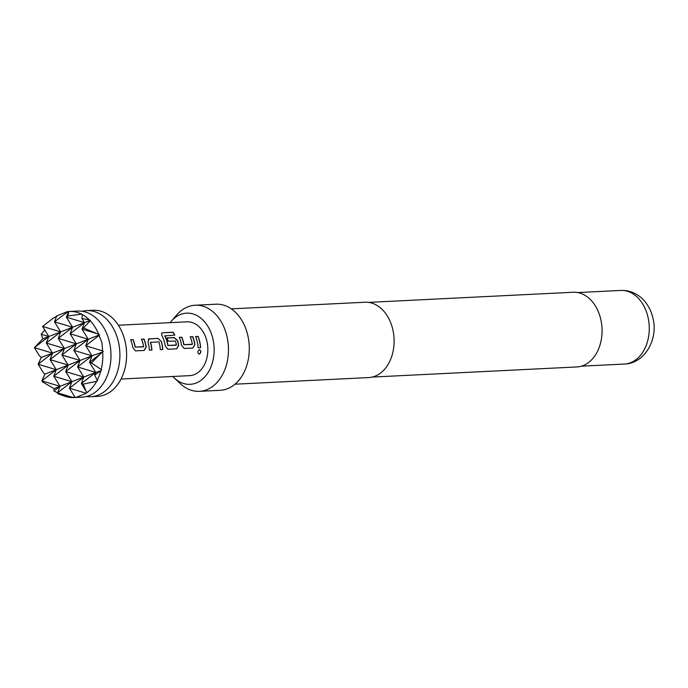 <?xml version="1.0" encoding="UTF-8"?>
<svg xmlns="http://www.w3.org/2000/svg" width="688" height="688" viewBox="0 0 688 688"><rect width="100%" height="100%" fill="white"/><g stroke="black" fill="none" stroke-linecap="round" stroke-linejoin="round"><path stroke-width="1.03" d="M198.789 354.071L199.056 354.088C201.197 352.531 201.274 351.052 199.279 349.667M199.434 349.676C197.43 351.267 197.353 352.755 199.21 354.131C201.36 352.557 201.438 351.069 199.434 349.676L199.529 349.667M68.241 312.275L66.375 317.168L67.888 315.998L68.8 311.509A43.103 31.158 87.2 0 1 69.488 311.466L77.667 311.062A43.103 31.158 87.2 0 1 102.899 326.224A43.103 31.158 87.2 0 1 109.555 342.538A43.103 31.158 87.2 0 1 105.539 379.578A43.103 31.158 87.2 0 1 89.148 395.6A43.103 31.158 87.2 0 1 81.924 397.157L73.745 397.561A43.103 31.158 87.2 0 1 64.939 396.271L58.179 393.88L71.191 396.942L57.525 392.814L58.179 393.88M144.076 350.459L146.054 347.019A26.72 19.324 -92.8 0 0 145.589 344.593A26.72 19.324 -92.8 0 0 143.878 339.141L141.556 339.261M143.5 346.872L135.063 347.087A26.72 19.324 -92.8 0 0 134.685 345.135A26.72 19.324 -92.8 0 0 132.965 339.683L130.608 339.7A26.935 19.479 -92.8 0 1 132.337 345.195A26.935 19.479 -92.8 0 1 132.793 347.646L135.493 350.88L144.231 350.45L146.209 346.984A26.935 19.479 -92.8 0 0 145.744 344.533A26.935 19.479 -92.8 0 0 144.016 339.038L141.513 339.167A26.935 19.479 -92.8 0 1 143.242 344.662A26.935 19.479 -92.8 0 1 143.629 346.632L135.218 347.044A26.935 19.479 -92.8 0 0 134.831 345.075A26.935 19.479 -92.8 0 0 133.102 339.58M162.652 349.538A26.72 19.324 -92.8 0 0 161.835 343.794A26.72 19.324 -92.8 0 0 161.198 341.386L157.922 338.35L148.367 339.055M151.738 350.08A26.72 19.324 -92.8 0 0 150.921 344.327A26.72 19.324 -92.8 0 0 150.423 342.375L158.98 341.884A26.935 19.479 -92.8 0 1 159.478 343.854A26.935 19.479 -92.8 0 1 160.304 349.65L162.807 349.53A26.935 19.479 -92.8 0 0 161.981 343.733A26.935 19.479 -92.8 0 0 161.345 341.308M176.558 348.85L178.527 345.41A26.72 19.324 -92.8 0 0 178.072 342.985A26.72 19.324 -92.8 0 0 177.435 340.577L174.03 337.653L167.038 337.997M176.257 345.256L167.82 345.471A26.72 19.324 -92.8 0 0 167.433 343.51A26.72 19.324 -92.8 0 0 164.733 335.907L174.812 335.09A26.935 19.479 -92.8 0 0 173.135 332.235L162.643 332.76L161.689 333.164L161.886 335.52A26.935 19.479 -92.8 0 1 164.81 343.596A26.935 19.479 -92.8 0 1 165.275 346.038L167.967 349.272L176.713 348.842L178.682 345.376A26.935 19.479 -92.8 0 0 178.218 342.925A26.935 19.479 -92.8 0 0 177.581 340.5L174.159 337.55L166.995 337.903A26.935 19.479 -92.8 0 1 168.156 341.196L175.492 341.067A26.935 19.479 -92.8 0 1 175.999 343.037A26.935 19.479 -92.8 0 1 176.386 345.006L167.967 345.428A26.935 19.479 -92.8 0 0 167.58 343.458A26.935 19.479 -92.8 0 0 164.862 335.787L164.802 335.701M192.795 348.051L194.773 344.611A26.72 19.324 -92.8 0 0 194.308 342.185A26.72 19.324 -92.8 0 0 192.597 336.733L190.275 336.845M192.219 344.464L183.782 344.679A26.72 19.324 -92.8 0 0 183.404 342.719A26.72 19.324 -92.8 0 0 181.684 337.275L179.327 337.292A26.935 19.479 -92.8 0 1 181.056 342.787A26.935 19.479 -92.8 0 1 181.512 345.23L184.212 348.472L192.95 348.033L194.919 344.568A26.935 19.479 -92.8 0 0 194.463 342.125A26.935 19.479 -92.8 0 0 192.735 336.63L190.232 336.75A26.935 19.479 -92.8 0 1 191.961 342.246A26.935 19.479 -92.8 0 1 192.348 344.215L183.937 344.636A26.935 19.479 -92.8 0 0 183.55 342.667A26.935 19.479 -92.8 0 0 181.821 337.172M200.457 347.664A26.72 19.324 -92.8 0 0 199.64 341.919A26.72 19.324 -92.8 0 0 197.929 336.466L195.564 336.492A26.935 19.479 -92.8 0 1 197.293 341.988A26.935 19.479 -92.8 0 1 198.118 347.784L200.612 347.655A26.935 19.479 -92.8 0 0 199.787 341.859A26.935 19.479 -92.8 0 0 198.058 336.363M41.22 357.519L52.529 353.125L38.141 364.244L43.74 373.343L44.961 374.117L41.882 380.842L56.27 369.723L68.172 365.096L50.043 359.618L56.27 369.723L38.141 364.244L41.22 357.519L39.087 355.266L34.4 347.646L48.788 336.527L46.302 343.02L52.529 353.125L64.431 348.498L61.946 354.991L68.172 365.096L80.075 360.469L61.946 354.991L76.334 343.871L73.857 350.364L80.075 360.469L77.598 366.962L83.816 377.067L65.687 371.589L80.075 360.469L91.977 355.842L73.857 350.364L88.236 339.244L70.116 333.766L76.334 343.871L58.213 338.393L64.431 348.498L88.236 339.244L85.759 345.737L91.977 355.842L89.5 362.335L102.684 352.024A43.103 31.158 87.2 0 1 101.196 369.542L91.401 362.911L100.345 353.95M69.488 311.466A43.103 31.158 87.2 0 1 81.537 314.141L82.448 314.622A43.103 31.158 87.2 0 1 89.423 319.954L81.898 318.415L84.504 322.646L72.593 327.273L70.116 333.766L84.504 322.646L66.375 317.168L72.593 327.273L60.69 331.9L58.213 338.393L72.593 327.273L54.472 321.795L60.69 331.9L42.561 326.422L48.788 336.527L60.69 331.9L46.302 343.02L64.431 348.498L50.043 359.618L52.529 353.125L34.4 347.646L42.837 338.84L41.203 334.23L44.797 330.051M53.406 318.037L42.561 326.422L53.406 318.037L57.138 316.136M68.017 311.587L54.472 321.795L56.7 315.947L67.046 311.716A43.103 31.158 87.2 0 1 68.017 311.587L69.041 311.509M89.423 319.954L90.455 320.333L90.205 320.771A43.103 31.158 87.2 0 1 98.711 334.394L99.545 334.85L99.098 335.366A43.103 31.158 87.2 0 1 99.545 336.587L102.013 342.916L102.478 349.59A43.103 31.158 87.2 0 1 102.607 350.94L85.759 345.737L99.098 335.366M86.37 396.494A43.103 31.158 -92.8 0 0 90.85 396.718A43.103 31.158 -92.8 0 0 98.066 395.161A43.103 31.158 -92.8 0 0 118.482 342.099A43.103 31.158 -92.8 0 0 86.585 310.615A43.103 31.158 -92.8 0 0 82.147 311.286M90.85 396.718L97.541 396.383A43.103 31.158 -92.8 0 0 125.173 341.764A43.103 31.158 -92.8 0 0 93.284 310.288L86.585 310.615M121.036 379.036L189.69 375.639A26.935 19.479 -92.8 0 0 206.959 341.506A26.935 19.479 -92.8 0 0 187.024 321.829L118.379 325.226M150.526 342.134L150.569 342.297A26.935 19.479 -92.8 0 1 151.068 344.275A26.935 19.479 -92.8 0 1 151.893 350.072L149.399 350.192A26.935 19.479 -92.8 0 0 148.574 344.396A26.935 19.479 -92.8 0 0 147.937 341.97L149.176 338.788L148.298 339.115M172.843 376.474A35.638 25.766 -92.8 0 0 174.21 377.867A35.638 25.766 -92.8 0 0 203.915 377.832A35.638 25.766 -92.8 0 0 212.962 339.175A35.638 25.766 -92.8 0 0 171.407 321.141A35.638 25.766 -92.8 0 0 170.177 322.663M174.21 377.867L180.17 383.526A43.103 31.158 -92.8 0 0 199.408 391.343A43.103 31.158 -92.8 0 0 227.04 336.724A43.103 31.158 -92.8 0 0 195.151 305.24A43.103 31.158 -92.8 0 0 176.782 314.923L171.407 321.141M199.408 391.343L220.229 390.311A43.103 31.158 -92.8 0 0 247.861 335.692A43.103 31.158 -92.8 0 0 215.972 304.216L195.151 305.24M235.029 384.188L368.673 377.574A37.711 27.271 -92.8 0 0 392.857 329.784A37.711 27.271 -92.8 0 0 364.95 302.238L231.306 308.852M372.217 377.076L576.862 366.945A37.393 27.03 -92.8 0 0 600.83 319.567A37.393 27.03 -92.8 0 0 573.164 292.254L368.519 302.385M68.172 365.096L65.687 371.589L71.913 381.694L53.784 376.216L68.172 365.096M44.961 374.117L56.27 369.723L53.784 376.216L60.011 386.321L95.718 372.44L77.598 366.962L91.977 355.842L102.684 352.024M41.882 380.842L42.536 381.909L54.051 388.634L60.011 386.321L41.882 380.842M54.051 388.634L53.991 390.973L60.011 386.321L57.525 392.814L71.913 381.694L69.428 388.187L83.816 377.067L81.339 383.56L86.026 391.18L83.239 384.136L81.339 383.56L95.718 372.44L94.686 375.158L100.869 370.78A43.103 31.158 87.2 0 1 97.232 380.232L94.686 375.158M91.401 362.911L89.5 362.335L95.718 372.44L100.869 370.78M98.711 334.394L83.532 327.97L90.205 320.771M95.684 333.267L82.018 329.139L83.532 327.97M90.455 320.333L84.504 322.646L82.018 329.139L88.236 339.244L99.545 334.85M42.837 338.84L48.788 336.527L41.203 334.23M53.991 390.973L57.56 392.874M71.191 396.942L74.433 397.518A43.103 31.158 87.2 0 1 73.745 397.561M75.216 397.44L76.187 397.311A43.103 31.158 87.2 0 1 75.216 397.44L74.433 397.518M85.751 393.115L86.387 393.097A43.103 31.158 87.2 0 1 85.518 393.682L85.751 393.115L69.428 388.187L75.035 397.286M85.518 393.682L76.187 397.311M83.239 384.136L96.673 381.29A43.103 31.158 87.2 0 1 87.075 392.607L86.387 393.097M87.075 392.607L86.026 391.18M97.232 380.232L97.593 380.739L96.673 381.29M101.196 369.542L101.678 370.127M102.607 350.94L103.286 351.448M102.082 350.665L102.478 349.59M99.545 336.587L98.711 335.727M81.898 318.415L82.448 314.622M81.537 314.141L67.888 315.998M197.929 336.466L195.598 336.578M181.684 337.275L179.362 337.387M174.632 335.099A26.72 19.324 -92.8 0 0 173.023 332.381L173.135 332.235M173.023 332.381L162.643 332.76M162.531 332.897L161.628 333.241M161.198 341.386L157.922 338.35M157.784 338.453L149.038 338.883M132.965 339.683L130.643 339.795M648.044 317.357A36.851 26.643 -92.8 0 0 620.782 290.439C627.542 290.181 633.708 292.108 639.298 296.218C643.512 298.979 650.289 306.659 652.964 318.191C658.382 339.038 644.905 363.513 624.42 364.055A36.851 26.643 -92.8 0 0 648.044 317.357M620.782 290.439L577.757 292.563M624.42 364.055L581.403 366.179"/></g></svg>
